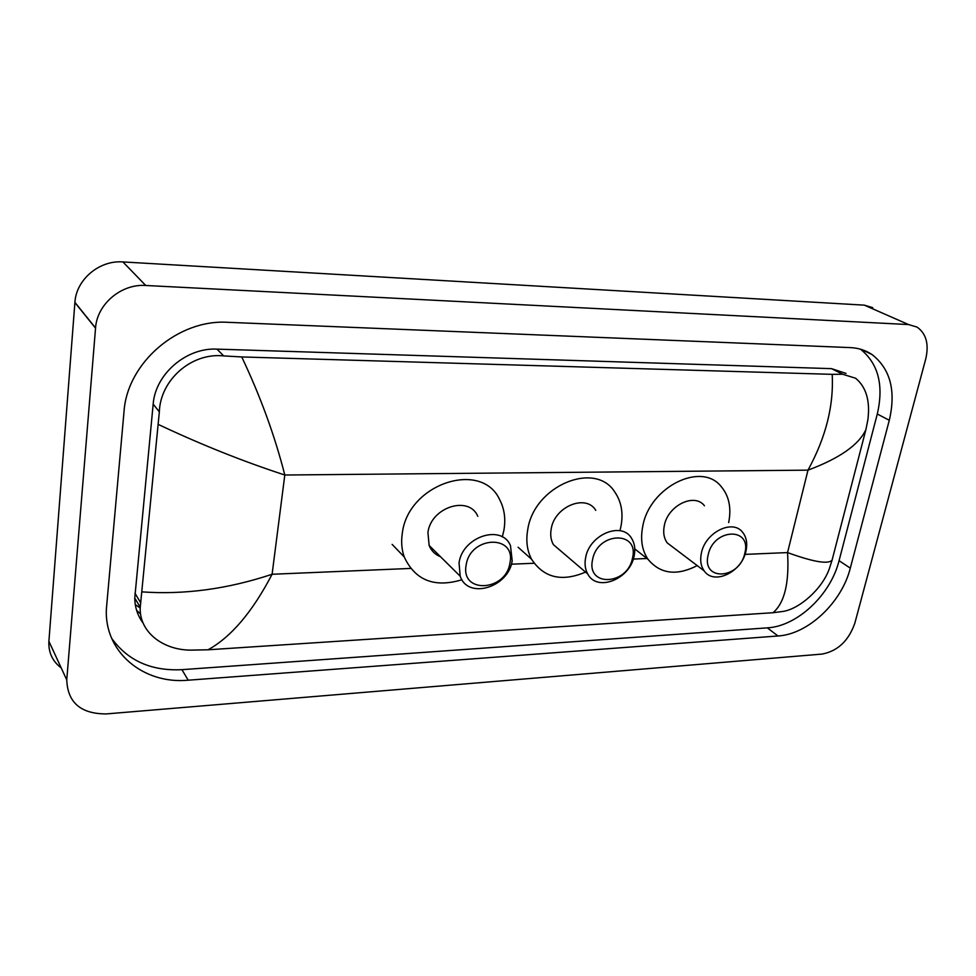 <?xml version="1.0" encoding="UTF-8"?>
<svg xmlns="http://www.w3.org/2000/svg" width="976" height="976" viewBox="0 0 976 976"><rect width="100%" height="100%" fill="white"/><g stroke="black" fill="none" stroke-linecap="round" stroke-linejoin="round"><path stroke-width="1.46" d="M140.227 608.024L135.298 604.632M61.207 667.913C52.436 661.264 48.336 652.383 48.898 641.293L74.908 302.377C76.226 279.478 99.442 260.019 122.903 261.934L864.333 305.146L872.739 307.66M95.538 328.168L95.55 327.973C97.039 304.109 121.329 283.662 145.741 285.48L908.546 324.557L917.062 327.094C926.236 333.572 929.128 344.199 925.736 358.973L854.854 623.115C848.693 640.768 837.762 651.09 822.073 654.079L106.286 713.92C80.825 713.932 67.649 702.598 66.758 679.906L95.538 328.168L74.896 302.56M850.303 568.13L889.295 420.29C896.151 390.766 890.356 368.83 871.897 354.459C865.59 350.262 858.392 347.968 850.291 347.602L227.981 322.324C178.437 318.969 127.112 362.657 124.001 411.787L106.408 608.682C103.944 652.066 143.557 684.53 188.209 680.199L777.97 635.986C808.116 634.29 841.739 602.546 850.303 568.13L839.067 560.688L877.29 414.007C883.927 385.252 878.339 363.658 860.539 349.213M140.593 614.002L136.603 610.317M111.679 638.353C127.941 660.764 151.353 671.195 181.939 669.67L767.343 627.861C797.319 626.263 830.674 594.835 839.067 560.688M846.046 373.418L831.552 368.647L216.977 349.127C186.404 347.407 155.33 374.028 153.171 404.137L134.761 598.044C134.908 607.499 137.701 615.856 143.13 623.091M773.016 612.721C784.558 602.912 789.389 582.867 787.547 552.587C813.228 561.92 828.075 564.47 832.064 560.212L829.295 568.825C822.085 589.15 799.576 608.768 783.203 611.415L773.016 612.721L208.059 649.784L191.003 650.126C162.565 650.187 138.97 631.545 140.239 607.328L159.344 411.848C160.296 380.14 191.235 352.421 223.663 355.898L241.743 356.948C260.36 396.158 274.72 435.516 284.809 475.019C243.219 461.453 201.08 444.605 158.405 424.499M832.064 560.212L865.907 429.574C858.953 444.788 839.653 458.305 807.994 470.151C825.855 437.407 833.919 405.467 832.186 374.345L241.743 356.948M832.186 374.345L842.63 374.235L855.623 378.237C866.188 387.033 870.275 400.892 867.871 419.79L865.907 429.574M142.02 591.883C184.415 594.884 227.774 589.016 272.097 574.266C252.479 611.867 231.129 637.047 208.059 649.784M592.566 559.687C597.422 531.652 639.524 530.432 632.509 558.016C627.812 585.283 586.161 587.54 592.566 559.687M585.624 557.747C589.297 534.653 621.663 521.123 631.484 538.179C634.644 543.12 635.535 548.976 634.18 555.771C630.252 579.134 597.056 592.432 587.723 573.961C585.161 569.313 584.453 563.908 585.624 557.747M595.775 510.35C585.99 493.673 554.539 506.495 551.208 528.894C550.122 534.872 550.867 540.131 553.416 544.669L562.225 552.196M585.551 572.095C561.834 582.16 543.839 577.865 531.566 559.248C527.064 550.635 525.796 540.753 527.748 529.59C534.055 485.865 595.031 460.416 614.721 491.916C621.456 501.664 623.505 513.291 620.87 526.82L620.26 529.431M708.161 554.868C713.566 528.016 752.142 526.894 744.798 553.343C739.552 579.5 701.329 581.574 708.161 554.868M701.402 553.026C705.319 532.323 732.671 518.781 742.626 532.298C746.518 537.239 747.628 543.547 745.932 551.208C741.784 572.119 713.859 585.502 704.196 570.887C700.829 566.117 699.902 560.163 701.402 553.026M704.452 505.775C694.534 492.514 667.926 505.422 664.327 525.527C662.936 532.457 663.912 538.264 667.267 542.937L673.989 548.024M697.218 565.604C676.71 576.108 660.325 574.034 648.064 559.37C641.952 550.366 640.195 539.289 642.781 526.162C649.613 486.902 701.329 461.355 721.069 486.426C729.035 495.832 731.573 507.886 728.669 522.599M466.174 564.945C470.347 535.629 516.475 534.299 509.911 563.128C505.861 591.59 460.294 594.067 466.174 564.945M459.049 562.92C462.368 536.654 501.713 523.819 510.472 545.621L512.193 560.749C508.594 587.345 468.053 599.837 460.184 576.206L459.049 562.92M477.813 516.316C469.066 495.064 430.916 507.117 427.927 532.567L429.135 545.474C431.355 550.854 435.137 554.6 440.481 556.71M461.953 579.744C434.454 588.016 415.203 580.403 404.21 556.918C401.661 549.622 401.026 541.753 402.307 533.335C407.907 483.706 481.754 459.635 499.712 499.773C504.446 508.899 505.849 519.073 503.897 530.31L502.298 536.922M745.005 554.38L787.547 552.587L807.994 470.151L284.809 475.019L272.097 574.266L410.542 568.435M511.351 564.201L534.067 563.25M633.29 559.077L647.454 558.479M145.741 285.48L122.903 261.934M66.758 679.906L48.898 641.293M908.546 324.557L864.333 305.146M877.29 414.007L889.295 420.29M767.343 627.861L777.97 635.986M181.939 669.67L188.209 680.199M134.969 593.213L140.666 602.802M153.171 404.137L159.344 411.848M216.977 349.127L223.663 355.898M831.552 368.647L842.63 374.235M95.55 327.973L74.908 302.377M861.479 349.493L871.897 354.459M134.761 598.044L140.239 607.328M531.566 559.248L518.097 547.243M587.723 573.961L553.416 544.669M648.064 559.37L634.79 548.915M704.196 570.887L667.267 542.937M404.21 556.918L392.12 544.376M460.184 576.206L429.135 545.474"/></g></svg>
